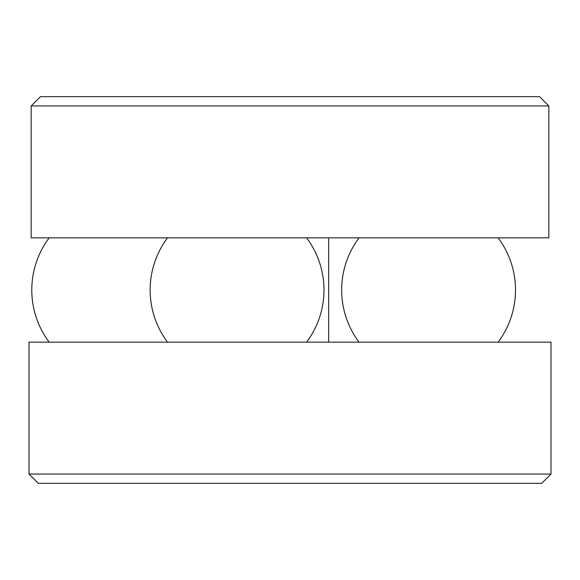 <?xml version="1.0" encoding="UTF-8"?>
<svg xmlns="http://www.w3.org/2000/svg" width="580" height="580" viewBox="0 0 580 580"><rect width="100%" height="100%" fill="white"/><g stroke="black" fill="none" stroke-linecap="round" stroke-linejoin="round"><path stroke-width="0.87" d="M290 237.844L548.832 237.844L548.832 105.944L31.168 105.944L31.168 237.844L290 237.844M31.168 105.944L40.448 96.664L539.552 96.664L548.832 105.944M290 474.056L551 474.056L551 342.156L29 342.156L29 474.056L290 474.056M29 474.056L38.28 483.336L541.72 483.336L551 474.056M328.664 342.156L328.664 237.844M49.169 237.844A86.92 86.92 0 0 0 49.169 342.156M306.602 342.156A86.92 86.92 0 0 0 306.602 237.844M167.526 237.844A86.92 86.92 0 0 0 167.526 342.156M359.042 237.844A86.92 86.92 0 0 0 359.042 342.156M498.118 342.156A86.92 86.92 0 0 0 498.118 237.844"/></g></svg>
